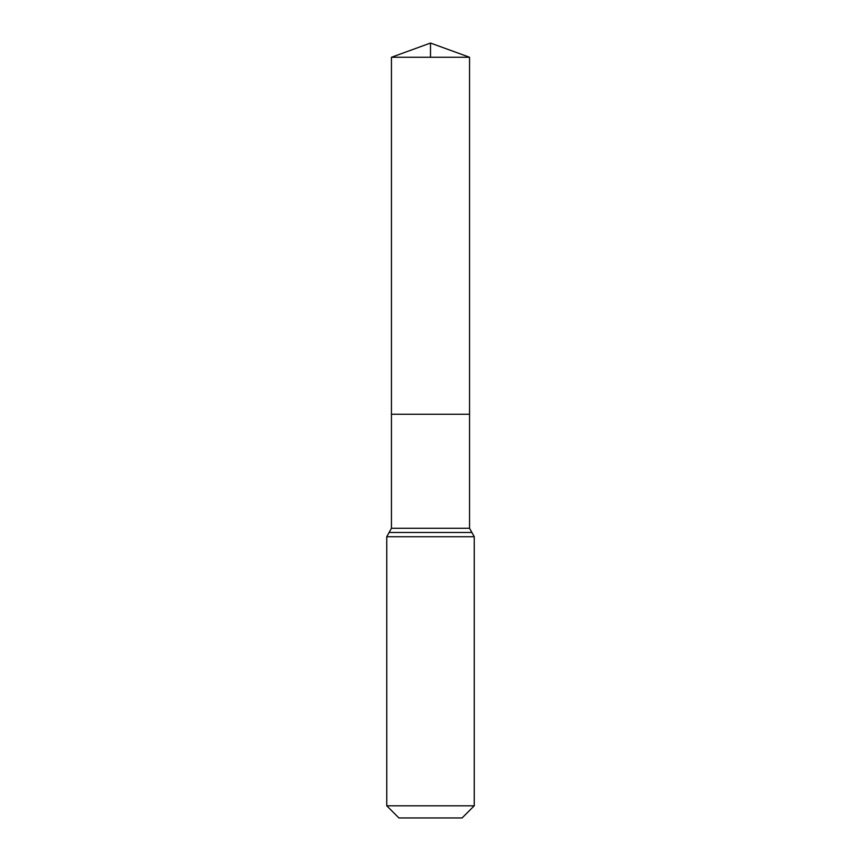 <?xml version="1.0" encoding="UTF-8"?>
<svg xmlns="http://www.w3.org/2000/svg" width="861" height="861" viewBox="0 0 861 861"><rect width="100%" height="100%" fill="white"/><g stroke="black" fill="none" stroke-linecap="round" stroke-linejoin="round"><path stroke-width="1.29" d="M391.443 528.267L391.443 414.249L469.557 414.249L391.443 414.249L391.443 57.267L469.557 57.267L469.557 528.267L391.443 528.267L389.097 532.496L471.903 532.496L469.557 528.267M386.75 805.799L474.25 805.799L462.088 817.95L398.912 817.95L386.75 805.799L386.75 536.737L389.097 532.496M391.443 57.267L430.5 43.05L469.557 57.267M430.5 57.267L430.5 43.05L391.443 57.267L391.443 414.249M386.75 536.737L474.25 536.737L471.903 532.496M474.25 805.799L474.25 536.737"/></g></svg>
